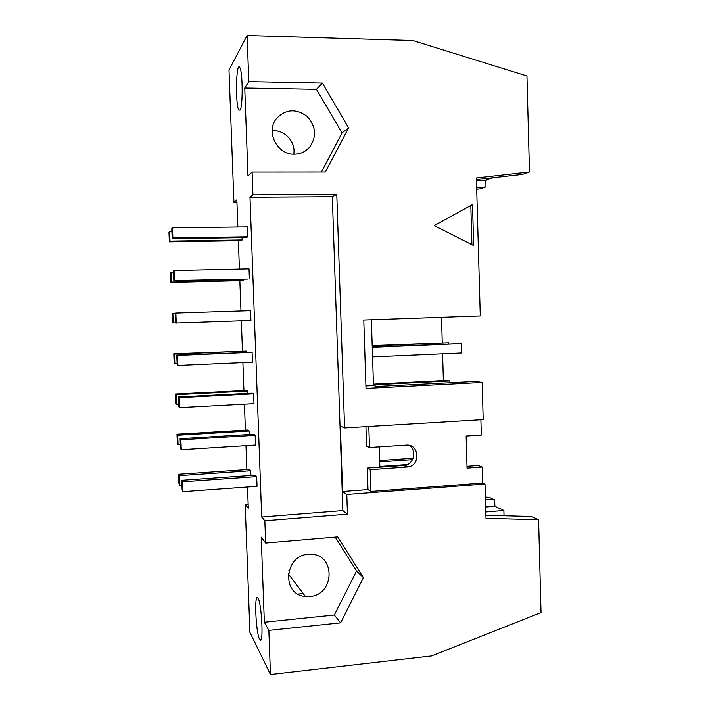 <?xml version="1.0" encoding="UTF-8"?>
<svg xmlns="http://www.w3.org/2000/svg" width="710" height="710" viewBox="0 0 710 710"><rect width="100%" height="100%" fill="white"/><g stroke="black" fill="none" stroke-linecap="round" stroke-linejoin="round"><path stroke-width="1.06" d="M181.263 449.723L180.491 448.516L180.1 438.682L180.873 439.792L181.263 449.723L255.511 445.063L255.156 435.292L180.873 439.792M255.156 435.292L253.718 434.245L180.1 438.682M176.985 434.209L247.914 430.011L249.245 430.988L177.704 435.239L178.086 444.788L177.367 443.679L176.985 434.209L177.704 435.239M249.245 430.988L249.379 434.511M178.086 444.788L180.34 444.655M179.603 407.629L178.84 406.821L178.45 396.952L179.204 397.671L179.603 407.629L253.994 403.67L253.63 393.873L179.204 397.671M253.63 393.873L252.201 393.198L178.45 396.952M449.723 382.752L449.67 380.942L373.46 384.776M175.397 394.05L246.45 390.482L247.772 391.103L176.098 394.716L176.479 404.301L175.769 403.546L175.397 394.05L176.098 394.716M247.772 391.103L247.861 393.42M176.479 404.301L178.734 404.185M449.67 380.942L446.714 380.427L373.433 384.11M372.555 356.881L461.882 352.959L461.606 343.596L372.253 347.314M177.935 365.41L177.18 364.993L176.79 355.089L177.535 355.417L177.935 365.41L252.467 362.144L252.103 352.311L177.535 355.417M252.103 352.311L176.79 355.089M461.606 343.596L372.235 346.977M448.578 343.809L448.551 342.761L372.2 345.912M173.799 353.775L246.29 351.113L174.482 354.077L174.864 363.689L174.172 363.298L173.799 353.775L174.482 354.077M246.29 351.113L246.334 352.204M174.864 363.689L177.127 363.591M448.551 342.761L372.191 345.601M176.257 323.059L175.521 323.032L175.13 313.101L175.858 313.03L176.257 323.059L250.932 320.485L250.568 310.634L175.858 313.03M172.193 313.367L172.867 313.305L173.249 322.952L172.574 322.926L172.193 313.367M175.139 313.234L172.867 313.305M173.249 322.952L175.521 322.873M248.003 279.083L173.861 280.938L173.462 270.971L174.181 270.51L174.571 280.565L248.003 279.083M170.586 272.844L171.243 272.418L171.625 282.092L170.968 282.429L170.586 272.844M173.515 272.365L171.243 272.418M174.571 280.565L173.861 280.938M249.396 278.702L249.032 268.815L174.181 270.51M243.636 279.199L243.672 280.272L242.385 280.627L170.968 282.429M171.625 282.092L243.672 280.272M473.676 245.553L434.209 225.594L472.514 204.569L473.676 245.553M471.919 244.666L470.81 205.501M412.51 459.663L379.708 461.908M413.131 458.261L379.664 460.541M407.433 464.58L379.859 466.505M485.454 499.583L494.692 499.867L494.87 506.283L503.887 510.508L485.809 511.999M494.87 506.283L485.667 507.029M179.683 485.161L178.955 483.688L178.583 474.245L179.302 475.629L179.683 485.161L181.938 485.001M179.302 475.629L250.719 470.739L249.379 469.425L178.583 474.245M250.719 470.739L250.896 475.469M182.923 491.675L182.133 490.086L181.751 480.279L182.532 481.779L182.923 491.675L257.029 486.332L256.674 476.596L182.532 481.779M256.674 476.596L255.227 475.167L181.751 480.279M170.001 241.098L169.353 241.817L168.971 232.205L169.619 231.398L170.001 241.098L242.181 239.945L240.903 240.655L169.353 241.817M171.891 231.371L169.619 231.398M242.092 237.628L242.181 239.945M172.885 237.939L172.184 238.711L171.793 228.718L172.486 227.848L172.885 237.939L247.852 236.785L246.477 237.557L172.184 238.711M247.852 236.785L247.488 226.872L172.486 227.848M244.755 88.022L248.811 81.614L322.384 83.079L316.456 89.336L244.755 88.022L247.976 175.965L252.103 171.998L325.384 171.953L348.628 127.827L342.06 132.868L316.456 89.336M322.384 83.079L348.628 127.827M321.452 171.953L342.06 132.868M294.286 154.194C300.286 154.105 305.309 151.887 309.356 147.547C316.971 136.835 316.172 126.415 306.951 116.289C295.83 108.355 285.668 109.118 276.456 118.579C265.433 131.723 277.166 154.94 294.286 154.194M293.771 154.185C296.008 141.929 284.435 129.362 272.17 130.871M265.655 543.061L337.72 536.92L363.422 577.638L356.571 571.009L334.339 615.011L264.351 622.235L261.227 537.186L265.655 543.061L264.848 520.803L261.706 517.04L249.991 197.229L252.938 194.842L252.103 171.998M335.182 537.142L356.571 571.009M363.422 577.638L340.623 622.839L334.339 615.011M340.623 622.839L268.85 630.382L264.351 622.235M309.738 596.48L305.362 596.444C280.255 594.66 284.914 553.179 310.092 554.315C335.652 553.303 335.253 595.024 309.738 596.48M288.952 570.494L289.733 570.432M259.567 639.248C255.786 632.628 254.082 592.584 257.81 597.971C261.617 601.476 263.898 645.656 259.949 639.861L259.567 639.248M466.994 466.328L478.221 465.529L482.232 467.065L482.685 483.04L485.019 484.025L485.986 518.362L538.597 519.72L541.029 612.544L431.529 655.933L270.457 674.5L268.85 630.382M247.515 487.016L248.296 508.209L245.172 504.304L249.938 632.433L270.457 674.5M538.597 519.72L531.462 516.498L485.897 515.283M480.892 419.761L481.327 435.052L466.124 436.02L467.047 468.147L482.232 467.065M365.925 385.912L373.487 385.53L377.285 386.426L475.824 381.421L482.152 382.45L483.199 419.619L344.581 427.944L340.392 426.115L342.584 491.515L346.799 494.462L347.465 514.182L264.848 520.803M373.487 385.53L371.357 319.748M482.152 382.45L366.005 388.388L363.777 320.015L480.279 315.923L476.383 177.917L529.474 171.909L522.4 174.34L476.437 179.568M236.945 202.359L233.927 202.385L228.993 70.041L247.124 35.5L412.821 40.523L526.962 75.97L529.474 171.909M240.051 110.156L238.897 110.085C235.205 105.426 236.022 60.882 239.758 67.494C242.802 71.169 243.015 107.13 240.051 110.156M493.006 177.677L485.791 180.287L485.977 186.863L476.667 187.937M476.703 189.242L480.244 188.833L485.977 186.863M494.692 499.867L488.906 497.248L485.391 497.133M245.172 504.304L248.145 504.082M233.927 202.385L236.847 199.847L237.859 226.996M238.365 240.699L239.421 269.037M239.847 280.69L240.974 310.936M241.338 320.813L242.456 350.944M242.891 362.561L243.929 390.615M244.435 404.176L245.403 430.162M245.98 445.658L246.867 469.594M248.811 81.614L247.124 35.5M252.938 194.842L336.78 194.354L332.315 196.705L249.991 197.229M332.315 196.705L342.859 510.614L261.706 517.04M342.859 510.614L347.465 514.182M485.019 484.025L346.799 494.462M482.685 483.04L370.913 491.444L367.984 489.616L342.584 491.515M408.978 445.321C417.027 449.865 414.196 464.038 404.957 465.405L367.283 468.112L367.984 489.616M367.283 468.112L370.203 469.709L370.913 491.444M370.203 469.709L408.259 466.967C420.968 465.023 419.069 443.759 406.298 445.143L369.484 447.531L366.564 446.173L365.934 426.657M368.801 426.488L369.484 447.531M503.887 510.508L504.029 515.771M441.505 317.29L442.259 342.708M442.587 353.811L443.377 380.595M476.454 180.304L485.791 180.287M379.877 467.233L379.229 446.901M336.78 194.354L344.581 427.944M406.981 467.136L403.697 465.574M304.599 151.425L309.356 147.547M288.26 573.716L305.362 596.444M259.949 639.861L260.969 639.754M297.987 594.057L303.179 593.551M238.897 110.085L240.086 110.103M408.259 466.967L404.957 465.405"/></g></svg>
